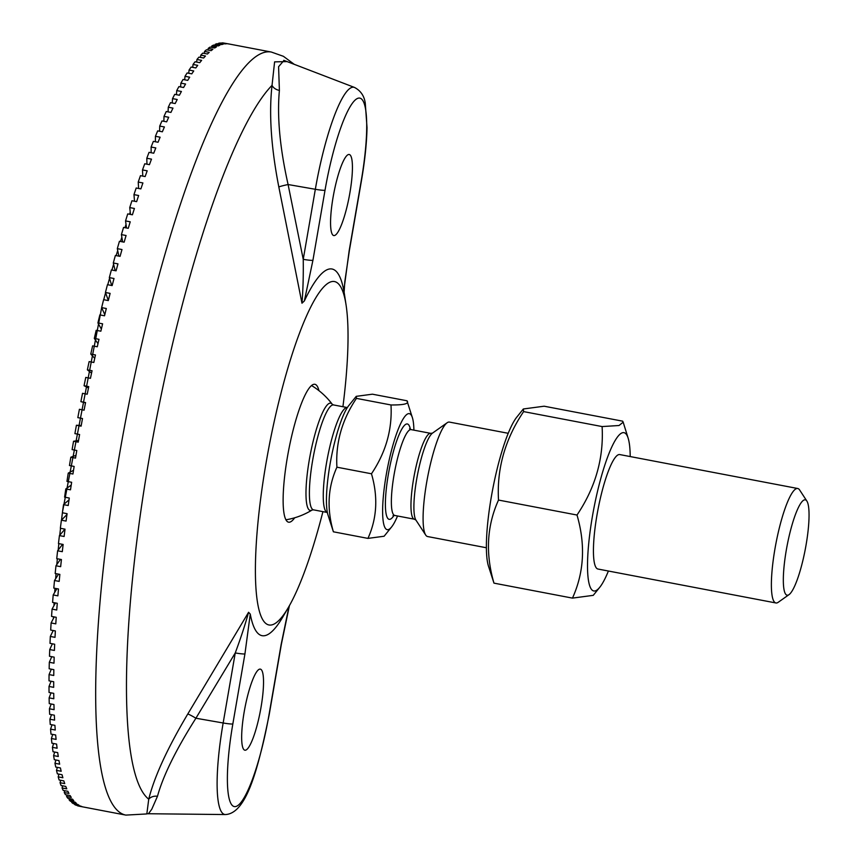 <?xml version="1.0" encoding="UTF-8"?>
<svg xmlns="http://www.w3.org/2000/svg" width="858" height="858" viewBox="0 0 858 858"><rect width="100%" height="100%" fill="white"/><g stroke="black" fill="none" stroke-linecap="round" stroke-linejoin="round"><path stroke-width="1.29" d="M289.007 606.381L281.167 644.39A9.706 0.869 9.8 0 0 281.37 644.261L289.414 605.662M232.84 723.948L244.938 653.903A9.706 0.869 -170.2 0 1 235.253 652.938L223.155 722.983A98.509 18.801 100.8 0 0 225.407 814.553C246.825 813.545 258.344 767.76 269.273 714.306A9.706 0.869 9.8 0 1 269.069 714.435A88.953 16.978 -79.2 0 1 235.875 806.499A88.953 16.978 -79.2 0 1 232.84 723.948A9.706 0.869 -170.2 0 1 223.155 722.983L195.903 718.232A9.706 0.869 31.4 0 0 187.784 713.995C167.289 748.53 154.268 776.93 148.734 799.195L146.847 813.877M244.938 653.903L250.268 614.081M342.921 406.724A174.775 33.344 100.8 0 0 346.096 305.137A174.775 33.344 100.8 0 0 331.36 281.692A174.775 33.344 100.8 0 0 260.907 496.836A174.775 33.344 100.8 0 0 288.492 607.271L282.904 616.838A186.647 35.618 100.8 0 1 250.268 614.103L248.584 612.28C245.431 623.873 240.991 637.419 235.253 652.938L195.903 718.232C175.944 749.731 163.138 775.739 157.475 796.267A9.706 8.183 13.5 0 0 148.734 799.195A370.302 70.656 -79.2 0 1 149.195 458.322A370.302 70.656 -79.2 0 1 272.04 85.339C268.844 113.428 271.107 147.308 278.818 186.958L301.973 303.206L304.365 300.944L312.923 260.296A9.706 0.869 -170.2 0 1 303.239 259.331C303.464 275.761 303.035 290.379 301.973 303.206M245.602 750.171A41.27 7.872 -79.2 0 1 244.873 750.203A41.27 7.872 -79.2 0 1 244.862 708.193A41.27 7.872 -79.2 0 1 260.328 669.122A41.27 7.872 -79.2 0 1 260.671 709.298A41.27 7.872 -79.2 0 1 245.602 750.171M147.158 813.781L148.434 813.738L151.759 809.266L157.475 796.267M248.584 612.28L187.784 713.995M287.087 61.583L274.603 61.873L272.04 85.339A9.706 7.132 6.9 0 0 279.397 90.412L278.582 66.72L284.009 60.403M346.096 305.137L344.122 292.192L344.777 281.896L349.356 250.665L361.454 180.609C364.843 160.854 366.698 143.211 367.02 127.67L365.272 103.175C364.242 95.892 360.639 90.648 354.472 87.43A98.509 18.801 100.8 0 0 315.336 189.286L303.239 259.331L288.095 184.534A9.706 0.74 -11.8 0 0 278.818 186.958M344.112 292.149L343.822 290.594A186.647 35.618 100.8 0 0 328.689 269.155A186.647 35.618 100.8 0 0 304.365 300.944M288.492 607.271A174.775 33.344 100.8 0 0 322.919 511.647M312.923 260.296L325.021 190.251A88.953 16.978 -79.2 0 1 358.215 98.187A88.953 16.978 -79.2 0 1 361.25 180.748L349.152 250.793A9.706 0.869 9.8 0 0 349.356 250.665M349.152 250.793L343.822 290.605M348.487 154.526A41.27 7.872 -79.2 0 1 349.217 154.494A41.27 7.872 -79.2 0 1 349.227 196.503A41.27 7.872 -79.2 0 1 333.762 235.564A41.27 7.872 -79.2 0 1 333.419 195.388A41.27 7.872 -79.2 0 1 348.487 154.526M325.021 190.251A9.706 0.869 -170.2 0 1 315.336 189.286L288.095 184.534C279.869 147.919 276.973 116.549 279.397 90.412M85.5 402.895L80.888 401.662L85.564 402.552A388.395 74.11 100.8 0 0 84.095 410.178L79.408 409.287A388.395 74.11 100.8 0 0 77.831 417.631L82.507 418.532A388.395 74.11 100.8 0 0 81.102 426.169L76.416 425.268A388.395 74.11 100.8 0 0 74.903 433.622L79.59 434.523A388.395 74.11 100.8 0 0 78.239 442.149L73.552 441.259A388.395 74.11 100.8 0 0 72.115 449.603L76.791 450.493A388.395 74.11 100.8 0 0 75.515 458.108L70.828 457.217A388.395 74.11 100.8 0 0 69.466 465.529L74.142 466.43A388.395 74.11 100.8 0 0 72.93 474.013L68.243 473.112A388.395 74.11 100.8 0 0 66.956 481.392L71.643 482.282A388.395 74.11 100.8 0 0 70.495 489.821L65.809 488.931A388.395 74.11 100.8 0 0 64.597 497.147L69.283 498.048A388.395 74.11 100.8 0 0 68.211 505.523L63.524 504.633A388.395 74.11 100.8 0 0 62.398 512.784L67.074 513.674A388.395 74.11 100.8 0 0 66.077 521.085L61.401 520.195A388.395 74.11 100.8 0 0 60.35 528.26L65.026 529.161A388.395 74.11 100.8 0 0 64.114 536.486L59.427 535.596A388.395 74.11 100.8 0 0 58.462 543.564L63.138 544.455A388.395 74.11 100.8 0 0 62.302 551.683L57.615 550.793A388.395 74.11 100.8 0 0 56.735 558.644L61.422 559.545A388.395 74.11 100.8 0 0 60.661 566.666L55.974 565.765A388.395 74.11 100.8 0 0 55.18 573.498L59.867 574.388A388.395 74.11 100.8 0 0 59.181 581.392L54.504 580.501A388.395 74.11 100.8 0 0 53.797 588.095L58.483 588.985A388.395 74.11 100.8 0 0 57.883 595.849L53.196 594.959A388.395 74.11 100.8 0 0 52.585 602.402L57.271 603.292A388.395 74.11 100.8 0 0 56.746 610.017L52.07 609.116A388.395 74.11 100.8 0 0 51.544 616.387L56.231 617.288A388.395 74.11 100.8 0 0 55.791 623.852L51.115 622.951A388.395 74.11 100.8 0 0 50.686 630.051L55.362 630.941A388.395 74.11 100.8 0 0 55.019 637.333L50.332 636.443A388.395 74.11 100.8 0 0 50 643.35L54.676 644.24A388.395 74.11 100.8 0 0 54.419 650.45L49.732 649.56A388.395 74.11 100.8 0 0 49.485 656.263L54.172 657.153A388.395 74.11 100.8 0 0 53.99 663.17L49.314 662.279A388.395 74.11 100.8 0 0 49.163 668.768L53.84 669.658A388.395 74.11 100.8 0 0 53.754 675.482L49.067 674.592A388.395 74.11 100.8 0 0 49.013 680.844L53.7 681.735A388.395 74.11 100.8 0 0 53.689 687.344L49.013 686.454A388.395 74.11 100.8 0 0 49.045 692.47L53.732 693.361A388.395 74.11 100.8 0 0 53.807 698.755L49.131 697.865A388.395 74.11 100.8 0 0 49.26 703.635L53.947 704.525A388.395 74.11 100.8 0 0 54.108 709.684L49.432 708.794A388.395 74.11 100.8 0 0 49.657 714.306L54.344 715.197A388.395 74.11 100.8 0 0 54.59 720.109L49.914 719.219A388.395 74.11 100.8 0 0 50.236 724.463L54.912 725.353A388.395 74.11 100.8 0 0 55.255 730.019L50.568 729.128A388.395 74.11 100.8 0 0 50.987 734.105L55.663 734.995A388.395 74.11 100.8 0 0 56.092 739.403L51.405 738.513A388.395 74.11 100.8 0 0 51.909 743.189L56.596 744.09A388.395 74.11 100.8 0 0 57.1 748.23L52.424 747.339A388.395 74.11 100.8 0 0 53.014 751.726L57.7 752.616A388.395 74.11 100.8 0 0 58.29 756.499L53.604 755.598A388.395 74.11 100.8 0 0 54.301 759.684L58.977 760.585A388.395 74.11 100.8 0 0 59.652 764.178L54.966 763.288A388.395 74.11 100.8 0 0 55.749 767.063L60.425 767.953A388.395 74.11 100.8 0 0 61.175 771.267L56.499 770.366A388.395 74.11 100.8 0 0 57.368 773.83L62.044 774.72A388.395 74.11 100.8 0 0 62.881 777.745L58.194 776.855A388.395 74.11 100.8 0 0 59.148 779.997L63.824 780.887A388.395 74.11 100.8 0 0 64.736 783.611L60.06 782.71A388.395 74.11 100.8 0 0 61.09 785.531L65.776 786.421A388.395 74.11 100.8 0 0 66.763 788.845L62.076 787.955A388.395 74.11 100.8 0 0 63.202 790.433L67.879 791.323A388.395 74.11 100.8 0 0 68.94 793.435L64.264 792.545A388.395 74.11 100.8 0 0 65.465 794.69L70.142 795.591A388.395 74.11 100.8 0 0 71.278 797.393L66.592 796.503A388.395 74.11 100.8 0 0 67.879 798.305L72.555 799.195A388.395 74.11 100.8 0 0 73.767 800.696L69.08 799.795A388.395 74.11 100.8 0 0 70.442 801.265L75.118 802.155A388.395 74.11 100.8 0 0 76.394 803.335L71.707 802.445A388.395 74.11 100.8 0 0 73.145 803.56L77.821 804.45A388.395 74.11 100.8 0 0 79.161 805.319L74.485 804.418A388.395 74.11 100.8 0 0 75.987 805.19L80.663 806.08A388.395 74.11 100.8 0 0 82.068 806.627L77.392 805.737A388.395 74.11 100.8 0 0 78.957 806.155L83.644 807.046A388.395 74.11 100.8 0 0 83.859 807.088L125.858 815.1A388.395 74.11 100.8 0 1 119.026 811.861A388.395 74.11 100.8 0 1 126.105 418.136A388.395 74.11 100.8 0 1 264.446 52.359A388.395 74.11 100.8 0 1 271.353 52.048L283.397 56.306L294.273 64.339M74.485 804.418L74.603 803.839M71.707 802.445L71.9 801.544M69.08 799.795L69.348 798.584M66.592 796.503L66.945 794.98M64.264 792.545L64.704 790.722M62.076 787.955L62.613 785.821M60.06 782.71L60.682 780.287M58.194 776.855L58.923 774.13M56.499 770.366L57.336 767.363M54.966 763.288L55.92 759.995M53.604 755.598L54.676 752.048M52.424 747.339L53.604 743.521M51.405 738.513L52.724 734.427M50.568 729.128L52.027 724.806M49.914 719.219L51.501 714.65M49.432 708.794L51.18 704M49.131 697.865L51.03 692.846M49.013 686.454L51.083 681.241M49.067 674.592L51.319 669.176M49.314 662.279L51.759 656.692M49.732 649.56L52.381 643.8M50.332 636.443L53.207 630.533M51.115 622.951L54.236 616.902M52.07 609.116L55.459 602.949M53.196 594.959L56.896 588.685M54.504 580.501L58.559 574.141M55.974 565.765L60.435 559.352M57.615 550.793L62.559 544.337M59.427 535.596L64.961 529.139M61.401 520.195L66.956 514.521M63.524 504.633L69.015 499.871M65.809 488.931L71.203 485.113M68.243 473.112L73.52 470.281M70.828 457.217L75.965 455.384M73.552 441.259L78.539 440.444M76.416 425.268L81.22 425.482M88.471 387.977L84.063 385.725L88.749 386.615A388.395 74.11 100.8 0 0 87.216 394.219L82.529 393.318A388.395 74.11 100.8 0 0 80.888 401.662M91.549 373.112L87.366 369.852L92.053 370.742A388.395 74.11 100.8 0 0 90.455 378.314L85.779 377.413A388.395 74.11 100.8 0 0 84.063 385.725M94.723 358.333L90.776 354.075L95.463 354.965A388.395 74.11 100.8 0 0 93.822 362.484L89.135 361.593A388.395 74.11 100.8 0 0 87.366 369.852M97.994 343.64L94.305 338.427L98.981 339.318A388.395 74.11 100.8 0 0 97.286 346.771L92.61 345.881A388.395 74.11 100.8 0 0 90.776 354.075M101.362 329.075L97.919 322.93L102.606 323.82A388.395 74.11 100.8 0 0 100.858 331.199L96.182 330.309A388.395 74.11 100.8 0 0 94.305 338.427M104.815 314.65L101.641 307.614L106.317 308.505A388.395 74.11 100.8 0 0 104.537 315.798L99.85 314.897A388.395 74.11 100.8 0 0 97.919 322.93M108.344 300.375L105.437 292.492L110.124 293.382A388.395 74.11 100.8 0 0 108.301 300.579L103.614 299.689A388.395 74.11 100.8 0 0 101.641 307.614M111.722 285.5L109.331 277.617L114.007 278.507A388.395 74.11 100.8 0 0 112.141 285.585L107.465 284.684A388.395 74.11 100.8 0 0 105.437 292.492M115.208 270.667L113.288 262.988L117.975 263.878A388.395 74.11 100.8 0 0 116.066 270.828L111.39 269.938A388.395 74.11 100.8 0 0 109.331 277.617M118.854 256.124L117.321 248.648L121.997 249.539A388.395 74.11 100.8 0 0 120.066 256.349L115.39 255.459A388.395 74.11 100.8 0 0 113.288 262.988M122.63 241.881L121.407 234.62L126.083 235.51A388.395 74.11 100.8 0 0 124.131 242.171L119.444 241.28A388.395 74.11 100.8 0 0 117.321 248.648M126.512 227.981L125.547 220.914L130.234 221.814A388.395 74.11 100.8 0 0 128.25 228.303L123.563 227.413A388.395 74.11 100.8 0 0 121.407 234.62M130.48 214.425L129.74 207.572L134.416 208.473A388.395 74.11 100.8 0 0 132.411 214.79L127.735 213.899A388.395 74.11 100.8 0 0 125.547 220.914M134.524 201.244L133.966 194.616L138.642 195.506A388.395 74.11 100.8 0 0 136.626 201.651L131.939 200.751A388.395 74.11 100.8 0 0 129.74 207.572M138.621 188.47L138.224 182.057L142.911 182.947A388.395 74.11 100.8 0 0 140.873 188.899L136.186 187.999A388.395 74.11 100.8 0 0 133.966 194.616M142.76 176.105L142.503 169.927L147.19 170.817A388.395 74.11 100.8 0 0 145.141 176.555L140.455 175.665A388.395 74.11 100.8 0 0 138.224 182.057M146.943 164.189L146.804 158.247L151.491 159.138A388.395 74.11 100.8 0 0 149.431 164.661L144.755 163.771A388.395 74.11 100.8 0 0 142.503 169.927M151.158 152.724L151.115 147.029L155.802 147.919A388.395 74.11 100.8 0 0 153.743 153.217L149.056 152.327A388.395 74.11 100.8 0 0 146.804 158.247M155.384 141.742L155.427 136.293L160.103 137.194A388.395 74.11 100.8 0 0 158.054 142.256L153.368 141.356A388.395 74.11 100.8 0 0 151.115 147.029M159.609 131.263L159.727 126.072L164.414 126.963A388.395 74.11 100.8 0 0 162.355 131.789L157.679 130.888A388.395 74.11 100.8 0 0 155.427 136.293M163.846 121.3L164.017 116.377L168.704 117.267A388.395 74.11 100.8 0 0 166.656 121.836L161.969 120.935A388.395 74.11 100.8 0 0 159.727 126.072M168.061 111.862L168.286 107.218L172.973 108.108A388.395 74.11 100.8 0 0 170.935 112.409L166.259 111.519A388.395 74.11 100.8 0 0 164.017 116.377M172.265 102.981L172.533 98.616L177.209 99.507A388.395 74.11 100.8 0 0 175.193 103.539L170.506 102.649A388.395 74.11 100.8 0 0 168.286 107.218M176.437 94.67L176.737 90.583L181.413 91.474A388.395 74.11 100.8 0 0 179.408 95.238L174.732 94.348A388.395 74.11 100.8 0 0 172.533 98.616M180.577 86.937L180.899 83.14L185.575 84.03A388.395 74.11 100.8 0 0 183.591 87.516L178.914 86.615A388.395 74.11 100.8 0 0 176.737 90.583M184.684 79.794L185.006 76.298L189.682 77.188A388.395 74.11 100.8 0 0 187.73 80.384L183.054 79.483A388.395 74.11 100.8 0 0 180.899 83.14M188.728 73.262L189.06 70.066L193.736 70.957A388.395 74.11 100.8 0 0 191.806 73.852L187.13 72.962A388.395 74.11 100.8 0 0 185.006 76.298M192.718 67.353L193.039 64.447L197.726 65.347A388.395 74.11 100.8 0 0 195.828 67.943L191.152 67.053A388.395 74.11 100.8 0 0 189.06 70.066M196.643 62.066L196.954 59.47L201.641 60.36A388.395 74.11 100.8 0 0 199.775 62.666L195.098 61.765A388.395 74.11 100.8 0 0 193.039 64.447M200.493 57.411L200.793 55.137L205.47 56.027A388.395 74.11 100.8 0 0 203.657 58.012L198.97 57.121A388.395 74.11 100.8 0 0 196.954 59.47M204.268 53.41L204.547 51.437L209.223 52.338A388.395 74.11 100.8 0 0 207.443 54.011L202.767 53.121A388.395 74.11 100.8 0 0 200.793 55.137M207.958 50.054L208.204 48.402L212.881 49.303A388.395 74.11 100.8 0 0 211.143 50.665L206.467 49.775A388.395 74.11 100.8 0 0 204.547 51.437M211.551 47.362L211.754 46.032L216.441 46.922A388.395 74.11 100.8 0 0 214.757 47.973L210.071 47.083A388.395 74.11 100.8 0 0 208.204 48.402M215.047 45.335L215.208 44.316L219.895 45.217A388.395 74.11 100.8 0 0 218.254 45.946L213.578 45.056A388.395 74.11 100.8 0 0 211.754 46.032M218.436 43.973L218.554 43.275L223.241 44.166A388.395 74.11 100.8 0 0 222.447 44.359A388.395 74.11 100.8 0 0 221.654 44.584L216.977 43.694A388.395 74.11 100.8 0 0 215.208 44.316M221.718 43.275L226.458 43.79A388.395 74.11 100.8 0 0 224.935 43.887L220.259 42.997A388.395 74.11 100.8 0 0 218.554 43.275M224.871 43.243L229.129 44.005M271.353 52.048L229.343 44.048A388.395 74.11 100.8 0 0 228.099 43.865L223.423 42.975A388.395 74.11 100.8 0 0 221.782 42.9M318.94 390.647A70.184 13.396 100.8 0 0 315.562 384.523A70.184 13.396 100.8 0 0 313.631 384.352A70.184 13.396 100.8 0 0 287.655 455.716A70.184 13.396 100.8 0 0 289.307 522.222A70.184 13.396 100.8 0 0 294.702 517.771M413.899 430.148A59.063 11.272 100.8 0 0 412.408 417.728A59.063 11.272 100.8 0 0 386.239 474.806A59.063 11.272 100.8 0 0 391.58 526.984A59.063 11.272 100.8 0 0 397.533 515.99M508.226 433.301L449.442 422.093A58.258 11.111 100.8 0 0 447.104 422.779A58.258 11.111 100.8 0 0 427.606 477.241A58.258 11.111 100.8 0 0 425.697 535.049A58.258 11.111 100.8 0 0 427.616 536.55L486.4 547.758M333.548 404.944L332.282 404.29A54.622 10.425 100.8 0 0 310.639 452.67A54.622 10.425 100.8 0 0 311.197 510.413A54.622 10.425 100.8 0 0 312.13 510.006L313.545 509.856A53.4 10.189 -79.2 0 1 313.535 455.491A53.4 10.189 -79.2 0 1 333.548 404.944L347.361 407.571A53.4 10.189 100.8 0 0 327.402 458.129A53.4 10.189 100.8 0 0 327.359 512.494L313.545 509.856M285.853 519.658A26.148 2.327 9.8 0 0 287.451 519.53A72.823 72.823 0 0 0 312.13 510.006M330.062 464.092A59.063 11.272 -79.2 0 1 348.777 405.587L356.242 396.342L356.435 398.38C342.042 419.809 335.532 442.749 336.915 467.192C327.853 487.226 326.673 508.762 333.387 531.799L327.949 514.854A59.063 11.272 -79.2 0 1 330.062 464.092M391.58 526.984L384.116 536.239L367.943 538.395C377.005 518.361 378.185 496.825 371.471 473.777C385.864 452.348 392.363 429.408 390.991 404.965C404.204 405.073 409.523 403.678 406.971 400.772L372.415 394.187L356.242 396.342M412.408 417.728L406.971 400.772M333.387 531.799L367.943 538.395M336.915 467.192L371.471 473.777M806.874 501.072L799.645 489.993A58.258 11.111 100.8 0 0 797.736 488.502A58.258 11.111 100.8 0 0 775.9 543.65A58.258 11.111 100.8 0 0 775.911 602.96A58.258 11.111 100.8 0 0 776.951 602.917A58.258 11.111 100.8 0 0 778.238 602.273L789.038 594.637A48.552 9.266 -79.2 0 1 787.955 595.162A48.552 9.266 -79.2 0 1 787.58 543.286A48.552 9.266 -79.2 0 1 806.874 501.072A48.552 9.266 -79.2 0 1 805.287 549.249A48.552 9.266 -79.2 0 1 789.038 594.637M356.435 398.38L390.991 404.965M491.334 496.825A80.588 15.38 -79.2 0 1 516.881 417.009L523.348 408.976L523.605 411.604C505.094 439.157 496.728 468.65 498.509 500.064C486.851 525.825 485.338 553.517 493.972 583.14L488.449 566.098A80.588 15.38 -79.2 0 1 491.334 496.825M619.873 454.59A58.258 11.122 100.8 0 0 618.747 454.611A58.258 11.122 100.8 0 0 615.465 457.207A58.258 11.122 100.8 0 0 597.951 509.716A58.258 11.122 100.8 0 0 594.916 564.993A58.258 11.122 100.8 0 0 598.047 569.047M630.212 456.563A80.588 15.38 100.8 0 0 628.163 438.224A80.588 15.38 100.8 0 0 592.46 516.108A80.588 15.38 100.8 0 0 599.742 587.312A80.588 15.38 100.8 0 0 608.397 571.02M599.742 587.312L593.264 595.345L572.468 598.112C584.126 572.35 585.639 544.658 577.005 515.036C595.516 487.483 603.871 457.99 602.101 426.565L619.004 425.514L623.176 422.19L622.651 421.171L544.144 406.209L523.348 408.976M498.509 500.064L577.005 515.036M523.605 411.604L602.101 426.565M493.972 583.14L572.468 598.112M281.167 644.39L269.069 714.435M392.996 515.69L394.766 515.454A43.694 8.333 -79.2 0 1 394.755 470.978A43.694 8.333 -79.2 0 1 411.132 429.611L409.566 428.743M410.392 429.375A48.552 9.266 100.8 0 0 390.916 461.497A48.552 9.266 100.8 0 0 390.036 519.294A48.552 9.266 100.8 0 0 393.994 515.411M411.132 429.611L430.727 433.354A43.694 8.333 100.8 0 0 414.35 474.71A43.694 8.333 100.8 0 0 414.36 519.197L415.916 520.066A45.12 8.612 -79.2 0 1 417.396 475.289A45.12 8.612 -79.2 0 1 432.496 433.118L447.104 422.779M281.37 644.261L269.273 714.306M146.579 813.952L125.858 815.1M225.407 814.553L148.445 813.738M354.472 87.43L283.784 60.317M394.766 515.454L414.36 519.197M430.727 433.354L432.496 433.118M415.916 520.066L425.697 535.049M332.282 404.29A72.823 72.823 0 0 0 311.529 385.542M597.865 569.015L775.911 602.96M619.69 454.558L797.736 488.502M628.163 438.224L623.176 422.19M53.4 618.532L53.464 616.752M53.947 605.705L54.097 602.691M54.697 592.417L54.966 588.309M55.652 578.689L56.049 573.67M56.81 564.564L57.336 558.762M58.183 550.064L58.837 543.629M59.738 535.22L60.532 528.292M61.508 520.087L62.409 512.784M62.602 511.314L101.662 307.668M103.732 299.71L105.566 292.835M107.765 284.749L109.545 278.346M111.915 270.034L113.599 264.221M116.162 255.609L117.707 250.515M120.506 241.473L121.847 237.248M124.957 227.681L126.029 224.453M129.504 214.243L130.234 212.151M134.159 201.18L134.449 200.386"/></g></svg>

